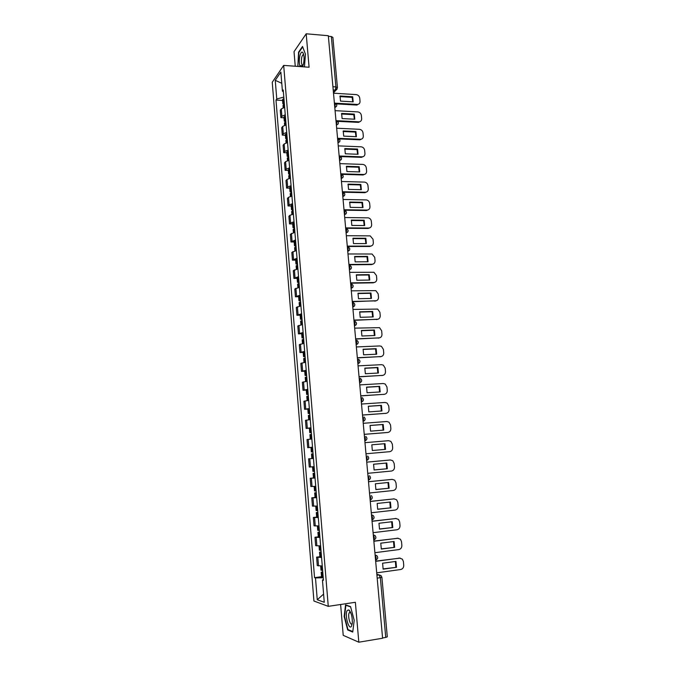 <?xml version="1.0" encoding="UTF-8"?>
<svg xmlns="http://www.w3.org/2000/svg" width="676" height="676" viewBox="0 0 676 676"><rect width="100%" height="100%" fill="white"/><g stroke="black" fill="none" stroke-linecap="round" stroke-linejoin="round"><path stroke-width="1.01" d="M340.62 604.496L343.222 635.339L358.821 642.2L382.599 638.237L328.325 35.71L306.194 33.8L294.026 51.689L295.251 66.231M283.683 65.395L272.242 82.278L313.926 601.023L328.274 606.347L283.683 65.395L309.084 67.237L306.194 33.8M358.821 642.2L355.365 602.291L328.274 606.347M377.191 578.191L381.898 577.296L387.297 636.809L385.751 637.426L380.351 577.752L379.126 574.904L376.845 574.355M382.574 637.958L385.751 637.426M328.375 36.284L331.341 36.538L332.879 37.383L337.442 87.66L335.904 86.925L331.341 36.538M284.647 107.366L281.292 108.912L280.27 110.272L280.87 117.632L281.892 116.297L285.255 114.768M284.005 117.793L280.87 117.632M286.092 124.899L282.712 126.395L281.681 127.696L282.289 135.099L283.32 133.823L286.7 132.352M285.433 135.234L282.289 135.099M287.537 142.543L284.148 143.98L283.109 145.213L283.717 152.658L284.757 151.441L288.153 150.038M286.869 152.776L283.717 152.658M288.99 160.28L285.585 161.657L284.537 162.84L285.145 170.318L286.193 169.169L289.607 167.817M288.314 170.411L285.145 170.318M290.452 178.126L287.03 179.436L285.982 180.551L286.59 188.08L287.646 186.99L291.077 185.706M289.759 188.156L286.59 188.08M291.922 196.065L288.491 197.316L287.427 198.372L288.044 205.943L289.108 204.912L292.547 203.687M291.221 205.994L288.044 205.943M293.409 214.115L289.953 215.298L288.889 216.295L289.505 223.908L290.579 222.936L294.035 221.779M292.691 223.933L289.505 223.908M294.897 232.257L290.35 234.31L290.976 241.966L295.53 239.972M294.161 241.974L290.976 241.966M296.392 250.509L291.821 252.435L292.446 260.133L297.026 258.266M295.649 260.116L292.446 260.133M297.896 268.871L293.308 270.662L293.933 278.411L298.538 276.67M297.136 278.36L293.933 278.411M299.409 287.334L294.795 288.998L295.429 296.781L300.06 295.175M298.64 296.713L295.429 296.781M300.938 305.898L296.291 307.436L296.933 315.269L301.58 313.791M300.152 315.177L296.933 315.269M302.468 324.581L297.803 325.976L298.446 333.86L303.118 332.516M301.665 333.741L298.446 333.86M304.006 343.366L299.316 344.633L299.958 352.551L304.665 351.351M303.194 352.407L299.958 352.551M305.56 362.26L300.845 363.392L301.488 371.361L306.22 370.296M304.732 371.192L301.488 371.361M307.115 381.272L302.375 382.261L303.025 390.272L307.783 389.351M306.279 390.077L303.025 390.272M308.687 400.386L303.921 401.24L304.572 409.301L309.355 408.515M307.834 409.081L304.572 409.301M310.267 419.619L305.467 420.328L306.127 428.432L310.935 427.79M309.397 428.187L306.127 428.432M311.788 438.977L307.031 439.527L307.698 447.681L312.523 447.191M312.904 451.822L311.34 451.974L310.968 447.453L312.532 447.284L307.698 447.681M308.602 458.843L313.444 458.412L308.602 458.843L309.27 467.048L314.129 466.693M315.05 478.008L310.183 478.27L310.85 486.526L315.734 486.323M313.503 477.949L310.183 478.27M316.672 497.697L311.771 497.815L312.447 506.113L317.357 506.062M315.058 497.468L311.771 497.815M318.295 517.512L313.368 517.47L314.044 525.827L318.988 525.928M316.664 517.106L313.368 517.47M319.925 537.437L314.974 537.251L315.658 545.65L320.618 545.904M318.278 536.854L314.974 537.251M321.573 557.489L316.596 557.142L317.281 565.592L322.275 566.006M319.909 556.72L316.596 557.142M283.81 97.082L276.763 98.992L275.25 80.317L280.861 72.087L282.416 91.116L283.371 91.775M323.39 579.653L322.444 580L323.441 580.295L283.227 89.992L282.416 91.116M322.444 580L324.269 602.282L317.255 599.73L315.489 577.946L323.229 577.735M276.763 98.992L275.985 100.065L314.543 577.659L315.489 577.946M304.437 66.899L305.467 54.266L302.527 46.45L298.564 52.187L297.854 66.417M352.737 632.068L354.207 620.306L350.548 606.617L345.554 604.876L344.16 616.453L347.684 629.956L352.737 632.068M282.585 100.445L275.985 100.065M321.539 576.704L314.543 577.659M275.25 80.317L281.774 83.3M323.601 594.103L317.255 599.73M302.147 65.099L302.442 66.755M302.087 65.809L299.747 65.64M299.029 52.221L298.564 52.187M349.661 610.682L349.61 611.121M348.571 629.812L347.684 629.956M284.258 102.575L282.855 103.732L284.013 104.543M282.855 103.732L282.526 99.668L283.92 98.502M283.185 107.754L282.999 105.507L284.402 104.358M335.583 103.208L357.638 104.45C359.277 104.129 360.071 103.09 360.038 101.332L359.733 98.13C359.353 96.102 358.17 94.927 356.184 94.606L333.505 93.187M353.168 101.865L352.686 96.761L340.045 95.984L340.51 101.113L353.168 101.865M336.378 103.876L356.565 105.05L358.998 103.91M352.771 101.839L352.145 97.352L339.884 96.6M352.145 97.352L352.686 96.761M302.51 66.755L303.38 64.465C304.428 59.336 304.268 55.373 302.899 52.593C301.834 51.452 300.862 52.39 299.975 55.424C299.029 59.767 299.054 63.485 300.06 66.578M302.772 54.908L303.769 54.984L302.772 54.908L301.809 56.945C300.964 62.429 301.411 65.183 303.161 65.217M298.26 66.451L297.854 65.319L298.876 52.441L302.704 46.914M347.261 610.428C344.414 614.247 348.723 630.75 351.452 626.28L352.297 623.331C352.466 616.943 351.309 612.464 348.833 609.913L347.261 610.428M350.734 612.617L349.306 612.693C347.354 615.287 350.286 626.551 352.171 623.568L352.297 623.348M352.796 631.57L347.963 629.559L344.54 616.47L345.892 605.257L350.633 606.913M346.416 605.181L345.892 605.257M285.686 120.024L284.283 121.139L285.585 121.934M284.283 121.139L283.945 117.058L285.356 115.934M284.621 125.28L284.427 122.931L285.838 121.824M336.876 120.708L359.091 121.824C360.84 121.553 361.694 120.497 361.668 118.655L361.364 115.427C360.976 113.391 359.793 112.224 357.807 111.912L335.076 110.653M354.782 119.229L354.3 114.1L341.634 113.416L342.098 118.57L354.782 119.229M337.848 121.35L358.542 122.381L360.57 121.291M354.376 119.213L353.759 114.675L341.481 114.007M353.759 114.675L354.3 114.1M287.131 137.574L285.711 138.639L287.19 139.417M285.711 138.639L285.373 134.532L286.793 133.459M286.058 142.906L285.863 140.439L287.275 139.383M338.008 138.301L360.553 139.281C362.404 139.079 363.325 138.005 363.308 136.062L363.004 132.817C362.615 130.781 361.432 129.606 359.438 129.31L336.656 128.212M356.404 136.704L355.931 131.541L343.231 130.941L343.704 136.129L356.404 136.704M339.293 138.918L359.995 139.814L362.15 138.774M355.998 136.679L355.373 132.09L343.087 131.507M355.373 132.09L355.931 131.541M288.576 155.226L287.148 156.24L288.72 156.984M287.148 156.24L286.818 152.117L288.238 151.094M287.511 160.635L287.3 158.057L288.728 157.043M339.42 156.004L362.023 156.832C363.975 156.697 364.955 155.615 364.955 153.57L364.651 150.309C364.263 148.264 363.071 147.089 361.077 146.81L338.245 145.872M358.043 154.272L357.562 149.075L344.836 148.568L345.309 153.79L358.043 154.272M340.712 156.587L361.457 157.339L363.73 156.359M357.621 154.255L357.004 149.599L344.701 149.109M357.004 149.599L357.562 149.075M290.029 172.98L288.601 173.943L290.165 174.636M288.601 173.943L288.263 169.794L289.691 168.814M288.973 178.464L288.745 175.768L290.181 174.805M340.763 173.816L363.671 174.484C365.631 174.34 366.612 173.233 366.62 171.18L366.308 167.901C365.927 165.874 364.761 164.707 362.801 164.403L339.851 163.634M359.691 171.932L359.201 166.71L346.45 166.296L346.923 171.543L359.691 171.932M342.09 174.357L363.105 174.966L365.31 174.045M359.252 171.924L358.643 167.209L346.315 166.811M358.643 167.209L359.201 166.71M291.5 190.835L290.055 191.747L291.626 192.39M290.055 191.747L289.717 187.573L291.153 186.644M290.435 196.395L290.207 193.581L291.652 192.668M342.377 191.739L365.336 192.237C367.305 192.069 368.285 190.953 368.285 188.891L367.972 185.587C367.626 183.644 366.519 182.478 364.634 182.114L341.456 181.498M361.339 189.694L360.857 184.447L348.072 184.125L348.554 189.407L361.339 189.694M343.391 192.229L364.77 192.694L366.899 191.832M360.899 189.686L360.291 184.92L347.946 184.607M360.291 184.92L360.857 184.447M292.97 208.783L291.517 209.653L293.088 210.244M291.517 209.653L291.179 205.453L292.623 204.575M291.914 214.427L291.669 211.495L293.122 210.633M344 209.754L367.009 210.084C368.978 209.906 369.958 208.774 369.966 206.695L369.654 203.383C369.333 201.507 368.276 200.349 366.485 199.927L343.078 199.462M363.004 207.566L362.513 202.285L349.703 202.056L350.193 207.363L363.004 207.566M344.447 210.202L366.434 210.515L368.488 209.721M362.547 207.557L361.947 202.724L349.593 202.513M361.947 202.724L362.513 202.285M294.449 226.84L292.995 227.651L294.559 228.192M292.995 227.651L292.649 223.435L294.102 222.607M293.392 232.561L293.147 229.51L294.601 228.699M345.639 227.888L368.69 228.04C370.659 227.846 371.648 226.697 371.648 224.609L371.335 221.272C371.04 219.463 370.042 218.331 368.335 217.849L344.701 217.528M364.677 225.53L364.187 220.224L351.351 220.089L351.833 225.429L364.677 225.53M345.673 228.294L368.116 228.446L370.076 227.711M364.212 225.522L363.612 220.638L351.241 220.511M363.612 220.638L364.187 220.224M295.936 244.999L294.474 245.76L296.046 246.25M294.474 245.76L294.128 241.518L295.589 240.74M294.888 250.804L294.626 247.627L296.096 246.867M347.278 246.115L370.38 246.098C372.358 245.878 373.346 244.72 373.346 242.616L373.034 239.262L370.195 235.882L346.34 235.704M366.358 243.597L365.86 238.256L352.999 238.231L353.489 243.597L366.358 243.597M347.312 246.495L369.797 246.47L371.673 245.802M365.877 243.597L365.285 238.645L352.897 238.62M365.285 238.645L365.86 238.256M297.44 263.26L295.961 263.97L297.533 264.409M295.961 263.97L295.615 259.702L297.085 258.984M296.384 269.149L296.113 265.845L297.592 265.144M348.926 264.451L372.087 264.248C374.065 264.02 375.053 262.846 375.053 260.725L374.732 257.353L372.062 254.015L347.988 253.973M368.048 261.773L367.55 256.398L354.663 256.466L355.154 261.865L368.048 261.773M348.96 264.789L371.496 264.595L373.262 264.003M367.558 261.773L366.975 256.762L354.57 256.829M366.975 256.762L367.55 256.398M298.944 281.63L297.457 282.289L299.029 282.669M297.457 282.289L297.11 277.997L298.589 277.321M297.896 287.596L297.617 284.173L299.096 283.523M350.59 282.889L373.794 282.509C375.78 282.264 376.769 281.081 376.769 278.943L376.447 275.546L373.929 272.267L349.644 272.352M369.755 280.05L369.248 274.65L356.337 274.811L356.827 280.244L369.755 280.05M350.616 283.202L373.203 282.83L374.859 282.298M369.248 280.058L368.665 274.98L356.244 275.14M368.665 274.98L369.248 274.65M300.457 300.102L298.969 300.71L300.533 301.04M298.969 300.71L298.615 296.392L300.102 295.775M299.409 306.152L299.122 302.603L300.617 302.003M352.264 301.437L375.518 300.879C377.504 300.617 378.501 299.409 378.492 297.263L378.171 293.849L375.805 290.621L351.309 290.841M371.462 298.429L370.963 292.995L358.01 293.266L358.508 298.724L371.462 298.429M352.289 301.716L376.456 300.71M370.947 298.437L370.372 293.3L357.934 293.561M370.372 293.3L370.963 292.995M301.986 318.683L300.482 319.233L302.054 319.511M300.482 319.233L300.127 314.889L301.623 314.332M300.938 324.818L300.634 321.142L302.138 320.593M353.937 320.086L377.242 319.351C379.236 319.072 380.233 317.847 380.233 315.692L379.912 312.253L377.673 309.084L352.982 309.431M373.186 316.917L372.679 311.45L359.7 311.822L360.207 317.314L373.186 316.917M353.962 320.331L378.053 319.216M372.653 316.934L372.087 311.729L359.632 312.084M372.087 311.729L372.679 311.45M303.516 337.375L302.003 337.865L303.575 338.093M302.003 337.865L301.648 333.496L303.161 332.989M302.476 343.594L302.164 339.783L303.676 339.293M355.627 338.853L378.983 337.924C380.985 337.628 381.982 336.394 381.974 334.223L381.653 330.767L379.549 327.657L354.663 328.139M374.918 335.507L374.403 330.015L361.406 330.488L361.905 336.006L374.918 335.507M355.652 339.065L379.65 337.831M374.377 335.533L373.811 330.26L361.347 330.716M373.811 330.26L374.403 330.015M305.062 356.167L303.541 356.607L305.113 356.776M303.541 356.607L303.178 352.213L304.699 351.765M304.023 362.471L303.693 358.542L305.214 358.103M357.334 357.722L380.74 356.615C382.743 356.294 383.74 355.044 383.731 352.855L383.402 349.382L381.433 346.34L379.735 345.943L356.362 346.949M376.659 354.207L376.143 348.681L363.113 349.255L363.62 354.815L376.659 354.207M357.342 357.9L381.247 356.548M376.101 354.232L375.543 348.9L363.063 349.45M375.543 348.9L376.143 348.681M306.608 375.079L305.079 375.459L306.65 375.569M305.079 375.459L304.715 371.04L306.245 370.642M305.569 381.467L305.239 377.402L306.769 377.022M359.04 376.709L382.498 375.408C384.509 375.07 385.506 373.803 385.497 371.606L385.168 368.107L383.309 365.125L381.492 364.668L358.06 365.868M378.408 373.017L377.892 367.465L364.837 368.141L365.344 373.727L378.408 373.017M359.049 376.853L382.853 375.366M377.842 373.051L377.284 367.651L364.795 368.302M377.284 367.651L377.892 367.465M308.171 394.091L306.634 394.421L308.205 394.471M306.634 394.421L306.27 389.976L307.808 389.638M307.132 400.572L306.794 396.373L308.332 396.051M360.756 395.806L384.272 394.311C386.283 393.956 387.28 392.671 387.272 390.458L386.942 386.942L385.193 384.027L383.258 383.512L359.776 384.897M380.174 391.936L379.65 386.351L366.561 387.137L367.076 392.756L380.174 391.936M360.773 395.908L384.458 394.294M379.591 391.979L379.042 386.503L366.527 387.255M379.042 386.503L379.65 386.351M309.743 413.222L308.188 413.492L309.76 413.492M308.188 413.492L307.825 409.022L309.371 408.735M308.704 419.788L308.349 415.453L309.904 415.191M362.488 415.013L386.047 413.323C388.066 412.951 389.072 411.659 389.063 409.419L388.725 405.887L387.086 403.04L385.033 402.465L361.499 404.037M381.94 410.966L381.416 405.346L368.302 406.242L368.817 411.895L381.94 410.966M362.497 415.081L386.072 413.323M381.349 411.008L380.799 405.473L368.276 406.327M380.799 405.473L381.416 405.346M311.315 432.463L309.76 432.674L311.332 432.615M309.76 432.674L309.397 428.178L310.943 427.95M310.284 439.121L309.921 434.651L311.484 434.448M364.229 434.33L387.847 432.446C389.866 432.057 390.872 430.747 390.863 428.5L390.525 424.942L388.97 422.154L386.816 421.52L363.24 423.294M383.723 430.113L383.199 424.452L370.051 425.457L370.575 431.144L383.723 430.113M364.237 434.364L387.542 432.488M383.115 430.156L382.574 424.553L370.042 425.508M382.574 424.553L383.199 424.452M313.444 458.362L311.873 458.497L311.501 453.959L313.072 453.816M365.978 453.765L389.646 451.686C391.666 451.281 392.68 449.946 392.663 447.681L392.334 444.107L390.863 441.386L388.615 440.693L364.981 442.67M385.514 449.363L384.99 443.676L371.817 444.791L372.332 450.512L385.514 449.363M311.34 451.974L312.904 451.855M384.889 449.422L384.365 443.743L371.808 444.8M384.365 443.743L384.99 443.676M314.501 471.29L312.929 471.383L312.557 466.837L314.129 466.727M314.661 473.192L313.089 473.386L314.67 473.293M313.089 473.386L313.461 477.94L315.041 477.873M367.744 473.318L391.455 471.037C393.483 470.614 394.497 469.262 394.488 466.981L394.15 463.39L392.764 460.728L390.424 459.984L366.738 462.147L389.967 460.01M387.323 468.73L386.79 463.009L373.583 464.235L374.107 469.989L387.323 468.73L374.09 469.955M386.689 468.755L386.165 463.068M316.106 490.877L314.526 490.911L314.154 486.433M316.258 492.669L314.686 492.922L316.275 492.888M314.686 492.922L315.067 497.511L316.655 497.494M369.51 492.99L393.28 490.497C395.316 490.058 396.322 488.689 396.313 486.399L395.975 482.782L394.666 480.18L392.241 479.377L368.505 481.751M389.131 488.216L388.599 482.453L375.366 483.796L375.898 489.585L389.131 488.216L375.864 489.517M392.131 479.377L368.496 481.692M388.497 488.207L387.99 482.52M317.728 510.583L316.131 510.549L315.768 506.163M317.864 512.264L316.292 512.577L317.889 512.611M316.292 512.577L316.672 517.191L318.269 517.233M371.293 512.771L395.114 510.076C397.15 509.62 398.164 508.234 398.156 505.927L397.809 502.285L396.575 499.741L394.066 498.896L370.279 501.474M390.956 507.811L390.424 502.014L377.157 503.468L377.69 509.298L390.956 507.811L377.639 509.189M394.192 498.88L370.271 501.372M390.314 507.769L389.824 502.082M319.351 530.398L317.745 530.314L317.39 526.012M319.478 531.97L317.914 532.342L319.52 532.434M317.914 532.342L318.295 536.989L319.9 537.099M373.084 532.68L396.964 529.773C399.001 529.291 400.015 527.888 400.006 525.565L399.66 521.906L398.494 519.422L395.908 518.526L372.062 521.306M392.798 527.525L392.249 521.695L378.966 523.266L379.498 529.122L392.798 527.525L379.43 528.978M396.204 518.5L372.053 521.171M392.148 527.449L391.666 521.771M320.99 550.34L319.368 550.188L319.03 545.971M321.108 551.802L319.537 552.233L321.151 552.393M319.537 552.233L319.917 556.906L321.539 557.075M374.893 552.698L398.815 549.588C400.86 549.089 401.882 547.67 401.865 545.329L401.519 541.645L400.412 539.211L397.758 538.265L373.862 541.265M394.64 547.357L394.091 541.493L380.774 543.174L381.315 549.073L394.64 547.357L381.23 548.895M398.223 538.248L373.845 541.087M393.99 547.247L393.525 541.569M322.629 570.4L321.007 570.181L320.669 566.057M322.739 571.744L321.176 572.242L322.798 572.462M321.176 572.242L321.556 576.941L323.187 577.177M376.709 572.842L400.682 569.513C402.735 568.998 403.749 567.561 403.741 565.204L403.395 561.502L402.338 559.128L399.617 558.131L375.67 561.333M396.499 567.308L395.95 561.41L382.599 563.209L383.14 569.141L396.499 567.308L383.038 568.922M400.243 558.114L375.653 561.131M395.84 567.164L395.384 561.486M375.56 560.159L376.169 557.751L375.104 555.021M373.743 539.98L374.352 537.547L373.287 534.877M371.944 519.928L372.535 517.461L371.479 514.85M371.361 499.353L370.144 499.995L370.735 497.494L369.688 494.95M369.645 479.487L368.361 480.188L368.944 477.653L367.905 475.16M367.93 459.748L366.586 460.5L367.169 457.931L366.139 455.497M366.223 440.118L364.82 440.921L365.403 438.318L364.372 435.944M363.071 421.435L363.646 418.833L362.623 416.509M361.322 402.093L361.897 399.457L360.883 397.192M359.59 382.853L360.156 380.191L359.159 377.985M357.874 363.73L358.432 361.043L357.435 358.897M356.159 344.726L356.717 342.014L355.728 339.91M354.461 325.824L355.01 323.086L354.03 321.041M352.762 307.039L353.311 304.276L352.34 302.282M351.081 288.356L351.621 285.568L350.658 283.633M349.407 269.792L349.948 266.969L348.985 265.085M347.87 246.808C350.455 248.354 350.413 249.866 347.751 251.337L348.275 248.481L347.329 246.647M346.095 232.966L346.619 230.102L345.673 228.319M344.447 214.714L344.971 211.825L344.033 210.092M342.816 196.572L343.332 193.657L342.402 191.976M341.186 178.523L341.701 175.591L340.78 173.96M339.572 160.584L340.087 157.626L339.166 156.046M337.966 142.746L338.473 139.763L337.561 138.225M336.369 125.009L336.868 122.001L335.964 120.514M334.781 107.366L335.279 104.341L334.375 102.904M376.921 575.217L379.126 574.904L381.07 575.656L381.898 577.296M333.429 92.325L335.304 90.119L335.904 86.925L332.922 86.731M333.217 89.984L335.769 90.094L337.442 87.66M316.883 545.887L316.199 537.454M315.269 525.987L314.585 517.605M313.656 506.197L312.971 497.866M312.05 486.534L311.374 478.245M310.461 466.981L309.785 458.742M308.873 447.546L308.205 439.358M307.301 428.221L306.642 420.083M305.738 409.014L305.079 400.919M304.183 389.917L303.524 381.872M302.637 370.93L301.986 362.928M301.099 352.052L300.448 344.101M299.569 333.285L298.927 325.384M298.048 314.636L297.406 306.769M296.536 296.08L295.902 288.263M295.032 277.642L294.398 269.868M293.536 259.305L292.911 251.573M292.057 241.07L291.432 233.389M290.579 222.936L289.953 215.298M289.108 204.912L288.491 197.316M287.646 186.99L287.03 179.436M286.193 169.169L285.585 161.657M284.757 151.441L284.148 143.98M283.32 133.823L282.712 126.395M281.892 116.297L281.292 108.912M318.523 565.913L317.83 557.43M334.797 107.518L336.563 106.318M336.378 125.144L338.144 123.953M338.025 138.318C340.636 139.847 340.62 141.36 337.975 142.873L339.741 141.69M339.589 160.711L341.338 159.528M341.203 178.65L342.943 177.475M342.825 196.682L344.557 195.516M344.456 214.824L346.18 213.675M346.104 233.068L347.81 231.927M347.751 251.421L349.45 250.297M349.416 269.876L351.097 268.769M351.089 288.441L352.754 287.359M352.771 307.115L354.41 306.051M354.461 325.891L356.083 324.86M356.167 344.785L357.756 343.78M357.874 363.789L359.438 362.818M359.598 382.903L361.128 381.965M361.33 402.127L362.818 401.231M363.071 421.469L364.516 420.616M371.986 519.912L373.084 519.337M371.479 514.808L373.169 515.484C374.631 517.284 374.301 518.712 372.189 519.743L371.927 519.776M373.836 539.947L374.808 539.448M373.279 534.817L375.019 535.536C376.431 537.344 376.093 538.764 374.014 539.794L373.735 539.828M375.704 560.1L376.532 559.677M375.095 554.954L376.878 555.706C378.247 557.523 377.901 558.942 375.848 559.965L375.552 560.007M337.189 88.936L333.471 92.798M283.59 102.904L283.261 98.831M283.489 102.963L283.16 98.89M283.861 107.543L283.633 104.746M283.971 107.518L283.743 104.687M356.565 105.05L357.114 104.467M285.019 120.345L284.689 116.255M284.917 120.396L284.579 116.306M285.297 125.077L285.061 122.195M285.407 125.052L285.171 122.136M358.187 122.381L358.736 121.824M286.455 137.887L286.125 133.772M286.354 137.938L286.016 133.823M286.742 142.712L286.506 139.738M286.852 142.687L286.607 139.687M359.818 139.814L360.376 139.281M287.9 155.522L287.562 151.39M287.799 155.573L287.461 151.441M288.196 160.449L287.951 157.39M288.306 160.423L288.052 157.339M362.023 156.832L361.457 157.339L362.015 156.832M289.353 173.259L289.015 169.101M289.252 173.309L288.914 169.152M289.658 178.287L289.404 175.135M289.767 178.261L289.505 175.084M363.105 174.966L363.671 174.484M290.815 191.097L290.477 186.914M290.714 191.147L290.367 186.965M291.128 196.217L290.866 192.981M291.238 196.201L290.967 192.93M364.77 192.694L365.336 192.237M292.285 209.036L291.939 204.836M292.184 209.087L291.838 204.879M292.607 214.258L292.328 210.929M292.716 214.241L292.438 210.887M366.434 210.515L367.009 210.084M293.764 227.085L293.418 222.852M293.654 227.119L293.308 222.894M294.094 232.4L293.806 228.978M294.204 232.383L293.916 228.936M368.116 228.446L368.69 228.04M295.251 245.227L294.905 240.969M295.142 245.27L294.795 241.011M295.581 250.652L295.294 247.129M295.691 250.627L295.404 247.095M369.797 246.47L370.38 246.098M296.747 263.479L296.401 259.195M296.637 263.513L296.291 259.238M297.085 268.997L296.789 265.389M297.195 268.98L296.899 265.355M371.496 264.595L372.087 264.248M298.251 281.833L297.896 277.523M298.141 281.867L297.786 277.557M298.598 287.461L298.293 283.751M298.707 287.444L298.403 283.717M373.203 282.83L373.794 282.509M299.764 300.288L299.409 295.961M299.654 300.321L299.299 295.995M300.119 306.025L299.806 302.223M300.228 306.008L299.916 302.189M374.918 301.166L375.518 300.879M301.285 318.852L300.93 314.501M301.175 318.886L300.82 314.534M301.648 324.7L301.327 320.796M301.758 324.683L301.437 320.77M376.642 319.613L377.242 319.351M302.814 337.527L302.451 333.15M302.704 337.561L302.341 333.175M303.186 343.476L302.856 339.479M303.296 343.459L302.975 339.453M378.383 338.161L378.983 337.924M304.352 356.311L303.989 351.909M304.242 356.337L303.879 351.934M304.732 362.37L304.403 358.272M304.851 362.353L304.513 358.246M380.132 356.818L380.74 356.615M305.898 375.205L305.535 370.778M305.789 375.231L305.425 370.794M306.287 381.365L305.949 377.174M306.405 381.357L306.059 377.149M381.881 375.586L382.498 375.408M307.453 394.209L307.09 389.756M307.343 394.226L306.98 389.773M307.859 400.479L307.504 396.178M307.969 400.471L307.614 396.161M383.647 394.454L384.272 394.311M309.025 413.323L308.653 408.836M308.907 413.34L308.543 408.853M309.431 419.712L309.067 415.309M309.54 419.695L309.185 415.292M385.43 413.442L386.047 413.323M310.597 432.547L310.225 428.043M310.487 432.564L310.115 428.052M311.011 439.045L310.647 434.541M311.129 439.037L310.757 434.524M387.213 432.53L387.847 432.446M312.185 451.889L311.813 447.351M312.067 451.898L311.695 447.368M312.599 458.429L312.227 453.892M312.718 458.421L312.346 453.875M313.774 471.341L313.402 466.778M313.664 471.349L313.284 466.786M314.196 477.924L313.825 473.352M314.315 477.915L313.943 473.344M389.79 460.018L390.424 459.984M315.379 490.911L315.008 486.374M315.261 490.92L314.889 486.382M315.802 497.528L315.43 492.931M315.92 497.528L315.54 492.931M391.598 479.385L392.241 479.377M316.993 510.6L316.621 506.113M316.875 510.6L316.512 506.121M317.416 517.25L317.044 512.628M317.534 517.25L317.154 512.628M393.424 498.871L394.066 498.896M318.616 530.407L318.252 525.97M318.497 530.407L318.134 525.979M319.047 537.09L318.666 532.443M319.165 537.099L318.776 532.443M395.257 518.467L395.908 518.526M320.247 550.323L319.883 545.946M320.128 550.323L319.773 545.946M320.678 557.049L320.297 552.368M320.796 557.058L320.416 552.376M397.099 538.18L397.758 538.265M321.886 570.367L321.531 566.04M321.768 570.358L321.413 566.04M322.325 577.135L321.937 572.42M322.444 577.143L322.055 572.428M398.958 558.013L399.617 558.131M334.814 107.737L335.017 107.501C337.417 105.895 337.366 104.383 334.857 102.972M349.407 269.775L349.416 269.775C352.052 268.372 352.12 266.868 349.644 265.271M351.081 288.331L351.114 288.331C353.692 286.97 353.801 285.475 351.427 283.844M352.762 306.988L352.813 306.988C355.348 305.679 355.483 304.192 353.218 302.535M354.452 325.764L354.52 325.764C357.012 324.488 357.173 323.018 355.01 321.328M356.151 344.65L356.244 344.642C358.686 343.408 358.871 341.946 356.801 340.239M357.866 363.646L357.976 363.637C360.376 362.437 360.587 360.976 358.601 359.252M359.581 382.751L359.716 382.743C362.074 381.577 362.302 380.123 360.401 378.383M361.314 401.975L361.466 401.966C363.781 400.826 364.034 399.381 362.209 397.623M363.054 421.317L363.232 421.3C365.505 420.185 365.775 418.748 364.026 416.982M364.812 440.769L364.998 440.752C367.245 439.662 367.524 438.225 365.843 436.451M366.569 460.339L366.781 460.322C368.986 459.249 369.282 457.813 367.659 456.038M368.344 480.036L368.572 480.011C370.744 478.946 371.056 477.526 369.493 475.735M370.127 499.843L370.372 499.817C372.518 498.77 372.839 497.35 371.327 495.55M336.386 125.237L336.479 125.144C339.014 123.59 338.997 122.077 336.437 120.598M339.58 160.694C342.233 159.173 342.242 157.66 339.622 156.148M341.194 178.608C343.856 177.095 343.864 175.574 341.228 174.07M342.816 196.631C345.495 195.111 345.495 193.598 342.842 192.094M344.456 214.765C347.134 213.227 347.143 211.715 344.456 210.219M346.095 232.992C348.791 231.454 348.791 229.941 346.095 228.454M357.089 105.042L357.638 104.45M303.735 54.815L302.899 52.593M350.658 612.439L349.348 612.633M350.396 612.346L348.833 609.913M358.542 122.381L359.091 121.824M359.995 139.814L360.553 139.281"/></g></svg>
